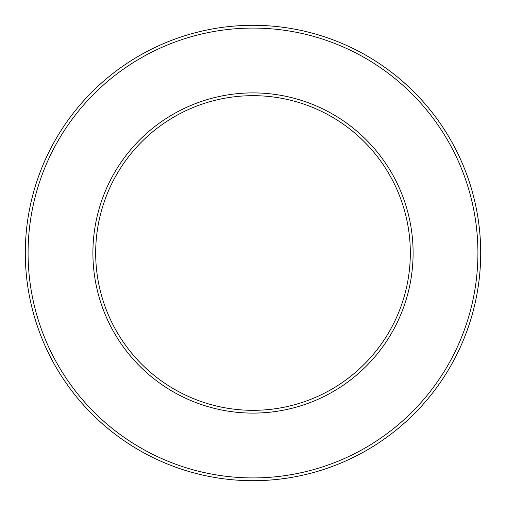 <?xml version="1.0" encoding="UTF-8"?>
<svg xmlns="http://www.w3.org/2000/svg" width="506" height="506" viewBox="0 0 506 506"><rect width="100%" height="100%" fill="white"/><g stroke="black" fill="none" stroke-linecap="round" stroke-linejoin="round"><path stroke-width="0.76" d="M95.678 253A157.322 157.322 0 0 1 331.664 116.753A157.322 157.322 0 0 1 331.664 389.247A157.322 157.322 0 0 1 95.678 253M92.902 253A160.098 160.098 0 0 0 333.049 391.65A160.098 160.098 0 0 0 333.049 114.35A160.098 160.098 0 0 0 92.902 253M253 477.923A224.923 224.923 0 0 1 58.209 140.541A224.923 224.923 0 0 1 447.791 140.541A224.923 224.923 0 0 1 253 477.923M253 480.7A227.7 227.7 0 0 0 480.7 253A227.7 227.7 0 0 0 253 25.3A227.7 227.7 0 0 0 25.3 253A227.7 227.7 0 0 0 253 480.7"/></g></svg>
